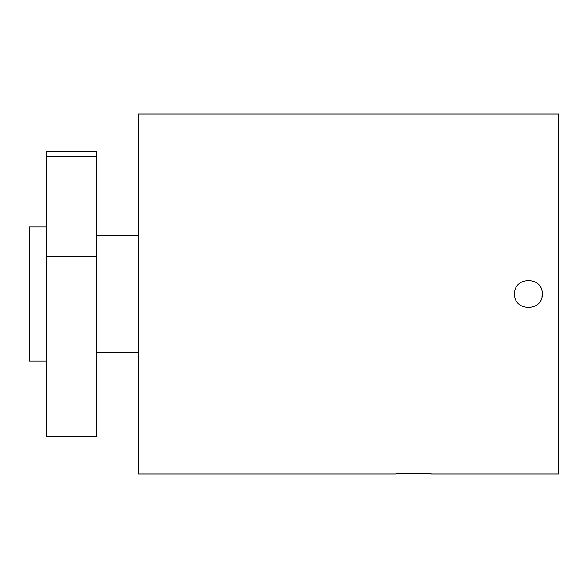 <?xml version="1.0" encoding="UTF-8"?>
<svg xmlns="http://www.w3.org/2000/svg" width="588" height="588" viewBox="0 0 588 588"><rect width="100%" height="100%" fill="white"/><g stroke="black" fill="none" stroke-linecap="round" stroke-linejoin="round"><path stroke-width="0.88" d="M431.327 474.031L558.6 474.031L558.6 113.969L138.254 113.969L138.254 474.031L396.158 474.031C395.062 473.097 432.386 473.09 431.327 474.031L426.329 473.612M426.035 473.59L413.739 473.171M542.004 296.697A13.818 13.818 0 0 0 542.268 294C543.128 311.816 513.787 311.831 514.64 294C513.78 276.206 543.106 276.147 542.268 294M46.143 156.621L46.143 151.653L96.388 151.653L96.388 156.621L46.143 156.621L46.143 436.347L96.388 436.347L96.388 256.713L46.143 256.713M46.143 227.012L29.4 227.012L29.4 360.988L46.143 360.988M96.388 256.713L96.388 156.621M138.254 352.616L96.388 352.616M138.254 235.384L96.388 235.384"/></g></svg>
